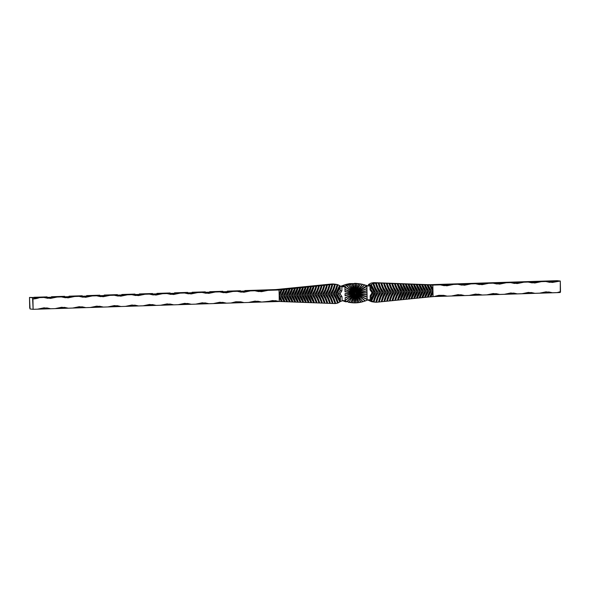 <?xml version="1.0" encoding="UTF-8"?>
<svg xmlns="http://www.w3.org/2000/svg" width="590" height="590" viewBox="0 0 590 590"><rect width="100%" height="100%" fill="white"/><g stroke="black" fill="none" stroke-linecap="round" stroke-linejoin="round"><path stroke-width="0.89" d="M354.833 292.308L346.5 285.523L350.305 284.225L355.305 283.576L349.671 283.62L341.514 285.98L344.914 286.364L346.514 285.545L353.594 291.917L344.921 286.947L344.973 289.587M345.681 284.513L341.514 285.98L344.914 286.364A4.617 4.41 -83.6 0 1 341.839 286.629L340.032 285.907L340.128 290.723L341.92 290.737L340.165 290.745L338.336 293.805L340.283 296.741L338.21 293.791L340.15 296.726L342.038 296.733L342.112 300.848A4.617 4.41 -83.6 0 1 345.194 300.915L342.856 300.649L345.194 300.915L345.18 300.295L345.194 300.915L342.112 300.848L342.038 296.733L340.305 296.733L340.401 301.549L342.112 300.848L340.246 301.615L336.912 293.835L339.943 285.84L340.194 290.73L338.21 293.791L340.165 290.745L340.032 285.907L339.884 286.489L339.449 285.545L339.958 286.497A31.314 29.662 -84.2 0 1 336.912 293.835A31.314 29.662 -84.2 0 1 340.231 300.959L336.838 293.827L339.884 286.489A31.314 29.662 95.8 0 1 336.838 293.827L336.838 293.827A31.314 29.662 95.8 0 1 340.157 300.952L340.305 296.748M349.575 283.65L345.814 284.454M356.382 293.783L367.039 297.117L356.485 293.584L356.544 293.186L354.347 293.26L354.9 294.24L356.006 294.211L360.778 302.235L356.006 294.211L356.294 293.938L365.099 300.996L356.345 293.813L365.276 300.966L367.164 300.214L365.387 300.93L357.429 294.543L367.157 299.632L367.105 296.903L367.164 300.214A4.617 4.41 -83.6 0 1 368.912 299.779L370.24 299.949L370.159 295.841L372.047 292.78L370.048 289.845L369.967 285.73L366.892 285.663L367.164 300.214L368.912 299.779A4.617 4.41 -83.6 0 1 370.24 299.949L371.162 300.568L367.636 299.868M356.176 294.071L362.998 301.682L356.176 294.071L362.998 301.682L365.099 300.996L356.294 293.938L365.114 300.996L361.05 302.198L356.876 295.155L362.784 301.77L357.525 302.759L356.154 295.538L358.927 302.589L357.245 302.773L355.645 294.358L357.245 302.773L354.302 302.891L355.364 295.642L355.608 302.884L352.51 302.795L355.077 294.218L352.392 302.781L350.969 302.604L354.59 295.457L352.392 302.781L349.501 302.456M355.46 294.329L355.608 302.884L355.645 294.358L357.245 302.773L356.154 295.538L359.045 302.567M355.836 294.27L359.111 302.545M367.157 299.602L363.706 297.603M367.039 294.838L367.024 292.706L366.995 294.771L356.53 293.37L356.515 292.965L359.074 292.389L356.53 293.149M335.304 284.247A31.314 29.662 -84.2 0 1 331.676 294.004L331.676 294.004A31.314 29.662 -84.2 0 1 335.673 303.518L335.599 303.511A31.314 29.662 95.8 0 0 331.602 293.997A31.314 29.662 95.8 0 0 335.231 284.233L337.207 284.528A28.49 26.985 -84.2 0 1 332.989 293.96A28.49 26.985 -84.2 0 1 337.561 303.105L335.599 303.511L333.984 298.57L331.602 293.997L333.807 289.27L335.231 284.233L331.646 283.997L334.678 284.247L332.967 289.358L330.37 294.049L333.144 298.562L335.054 303.555L333.033 303.489L331.418 298.614L329.065 294.093L331.241 289.417L332.664 284.439L334.678 284.247A28.49 26.985 -84.2 0 1 330.37 294.049A28.49 26.985 -84.2 0 1 335.054 303.555L333.033 303.489A31.314 29.662 -84.2 0 0 329.065 294.093L331.167 289.41L332.59 284.432L334.183 284.284L331.646 283.997L275.707 289.594L279.107 289.985L279.114 290.619A31.314 29.662 95.8 0 0 279.343 289.956L281.194 289.764L279.181 293.975L279.247 297.485L281.423 301.564L279.564 301.497A31.314 29.662 95.8 0 0 279.313 300.848L279.033 289.978L283.879 289.491L280.67 295.686L284.115 301.667L282.249 301.593L279.365 295.73L282.02 289.683L286.57 289.211L283.288 295.597L286.806 301.763L284.933 301.697L281.976 295.642L284.697 289.402L289.255 288.93L285.899 295.516L289.506 301.866L287.618 301.792L284.594 295.553L287.374 289.13L291.939 288.658L288.517 295.428L292.19 301.969L290.302 301.896L287.212 295.472L290.051 288.849L294.624 288.377L291.136 295.339L294.882 302.065L292.979 301.999L289.823 295.384L292.721 288.576L297.301 288.097L293.746 295.258L297.574 302.169L295.656 302.095L292.441 295.295L295.391 288.296L299.978 287.824L296.364 295.17L300.258 302.264L298.334 302.198L295.059 295.214L298.061 288.023L302.655 287.544L298.983 295.081L302.943 302.368L301.011 302.294L297.67 295.125L300.73 287.743L305.332 287.271L301.593 294.993L305.627 302.471L303.688 302.397L300.288 295.037L303.4 287.47L308.01 286.991L304.211 294.911L308.312 302.567L306.358 302.493L302.906 294.956L306.07 287.19L310.687 286.718L306.83 294.823L310.989 302.67L309.035 302.596L305.517 294.867L308.732 286.917L313.356 286.438L309.44 294.735L313.673 302.766L311.704 302.692L308.135 294.779L311.395 286.644L316.026 286.165L314.374 290.575L312.058 294.653L314.529 298.57L316.351 302.869L314.374 302.795L310.753 294.698L314.057 286.364L318.696 285.885L317.036 290.405L314.677 294.565L317.191 298.57L319.028 302.965L317.044 302.891L313.371 294.609L316.719 286.091L321.366 285.612L319.692 290.228L317.295 294.476L319.854 298.57L321.697 303.068L319.714 302.995L315.982 294.521L319.382 285.818L324.028 285.331L322.346 290.051L319.905 294.395L322.509 298.57L324.375 303.171L322.376 303.09L318.6 294.44L322.044 285.538L326.698 285.058L325.002 289.874L322.524 294.307L325.171 298.57L327.044 303.267L325.046 303.194L321.218 294.351L324.699 285.265L329.36 284.786L327.656 289.705L325.142 294.218L327.826 298.57L329.714 303.371L327.708 303.29L326.115 298.614L323.829 294.263L325.945 289.771L327.354 284.992L332.023 284.505L330.312 289.528L327.752 294.137L330.489 298.57L332.384 303.467L330.37 303.393L328.763 298.614L326.447 294.174L328.593 289.594L330.009 284.712L332.023 284.505A28.49 26.985 -84.2 0 1 327.752 294.137A28.49 26.985 -84.2 0 1 332.384 303.467L330.37 303.393A31.314 29.662 -84.2 0 0 326.447 294.174L329.589 300.959L330.297 303.385L329.714 303.363L330.297 303.385A31.314 29.662 95.8 0 0 326.373 294.167L326.447 294.174A31.314 29.662 -84.2 0 0 330.009 284.712L326.373 294.167A31.314 29.662 95.8 0 0 329.935 284.712L329.36 284.786A28.49 26.985 -84.2 0 1 325.142 294.218A28.49 26.985 -84.2 0 1 329.714 303.371L327.708 303.29A31.314 29.662 -84.2 0 0 323.829 294.263L326.926 300.907L327.634 303.282L327.044 303.26L327.634 303.282A31.314 29.662 95.8 0 0 323.755 294.255L323.829 294.263A31.314 29.662 -84.2 0 0 327.354 284.992L323.755 294.255A31.314 29.662 95.8 0 0 327.28 284.985L326.698 285.058A28.49 26.985 -84.2 0 1 322.524 294.307A28.49 26.985 -84.2 0 1 327.044 303.267L325.046 303.194A31.314 29.662 -84.2 0 0 321.218 294.351L324.264 300.863L324.972 303.186L324.375 303.164L324.972 303.186A31.314 29.662 95.8 0 0 321.144 294.344L321.218 294.351A31.314 29.662 -84.2 0 0 324.699 285.265L321.144 294.344A31.314 29.662 95.8 0 0 324.625 285.258L324.028 285.331A28.49 26.985 -84.2 0 1 319.905 294.395A28.49 26.985 -84.2 0 1 324.375 303.171L322.376 303.09A31.314 29.662 -84.2 0 0 318.6 294.44L321.602 300.812L322.302 303.083L321.697 303.061L322.302 303.083A31.314 29.662 95.8 0 0 318.526 294.425L318.6 294.44A31.314 29.662 -84.2 0 0 322.044 285.538L318.526 294.425A31.314 29.662 95.8 0 0 321.97 285.531L321.366 285.612A28.49 26.985 -84.2 0 1 317.295 294.476A28.49 26.985 -84.2 0 1 321.697 303.068L319.714 302.995A31.314 29.662 -84.2 0 0 315.982 294.521L318.696 288.075L319.308 285.811L318.696 285.885A28.49 26.985 -84.2 0 1 314.677 294.565A28.49 26.985 -84.2 0 1 319.028 302.965L317.044 302.891A31.314 29.662 -84.2 0 0 313.371 294.609L316.269 300.708L316.97 302.884L316.343 302.862L316.97 302.884A31.314 29.662 95.8 0 0 313.297 294.602L313.371 294.609A31.314 29.662 -84.2 0 0 316.719 286.091L313.297 294.602A31.314 29.662 95.8 0 0 316.646 286.084L316.026 286.165A28.49 26.985 -84.2 0 1 312.058 294.653A28.49 26.985 -84.2 0 1 316.351 302.869L314.374 302.795A31.314 29.662 -84.2 0 0 310.753 294.698L313.371 288.525L313.983 286.356L313.356 286.438A28.49 26.985 -84.2 0 1 309.44 294.735A28.49 26.985 -84.2 0 1 313.673 302.766L314.3 302.788L313.607 300.664L310.753 294.698A31.314 29.662 -84.2 0 0 314.057 286.364L313.983 286.356A31.314 29.662 95.8 0 1 310.679 294.69A31.314 29.662 95.8 0 1 314.3 302.788L311.704 302.692A31.314 29.662 -84.2 0 0 308.135 294.779L310.716 288.753L311.321 286.637L310.687 286.718A28.49 26.985 -84.2 0 1 306.83 294.823A28.49 26.985 -84.2 0 1 310.989 302.67L311.631 302.685L310.937 300.612L308.135 294.779A31.314 29.662 -84.2 0 0 311.395 286.644L311.321 286.637A31.314 29.662 95.8 0 1 308.061 294.771A31.314 29.662 95.8 0 1 311.631 302.685L309.035 302.596A31.314 29.662 -84.2 0 0 305.517 294.867L308.054 288.975L308.659 286.91L308.01 286.991A28.49 26.985 -84.2 0 1 304.211 294.911A28.49 26.985 -84.2 0 1 308.312 302.567L308.961 302.589L308.275 300.561L305.517 294.867A31.314 29.662 -84.2 0 0 308.732 286.917L308.659 286.91A31.314 29.662 95.8 0 1 305.45 294.86A31.314 29.662 95.8 0 1 308.961 302.589L306.358 302.493A31.314 29.662 -84.2 0 0 302.906 294.956L305.605 300.509L306.284 302.486L305.627 302.464L306.284 302.486A31.314 29.662 95.8 0 0 302.832 294.948L302.906 294.956A31.314 29.662 -84.2 0 0 306.07 287.19L302.832 294.948A31.314 29.662 95.8 0 0 305.996 287.183L305.332 287.271A28.49 26.985 -84.2 0 1 301.593 294.993A28.49 26.985 -84.2 0 1 305.627 302.471L303.688 302.397A31.314 29.662 -84.2 0 0 300.288 295.037L302.935 300.465L303.614 302.39L302.943 302.36L303.614 302.39A31.314 29.662 95.8 0 0 300.214 295.03L300.288 295.037A31.314 29.662 -84.2 0 0 303.4 287.47L300.214 295.03A31.314 29.662 95.8 0 0 303.326 287.463L302.655 287.544A28.49 26.985 -84.2 0 1 298.983 295.081A28.49 26.985 -84.2 0 1 302.943 302.368L301.011 302.294A31.314 29.662 -84.2 0 0 297.67 295.125L300.937 302.286L300.258 302.264L300.937 302.286A31.314 29.662 95.8 0 0 297.596 295.118L297.67 295.125A31.314 29.662 -84.2 0 0 300.73 287.743L297.596 295.118A31.314 29.662 95.8 0 0 300.657 287.736L299.978 287.824A28.49 26.985 -84.2 0 1 296.364 295.17A28.49 26.985 -84.2 0 1 300.258 302.264L298.334 302.198A31.314 29.662 -84.2 0 0 295.059 295.214L297.987 288.016L297.301 288.097A28.49 26.985 -84.2 0 1 293.746 295.258A28.49 26.985 -84.2 0 1 297.574 302.169L298.26 302.191L295.059 295.214A31.314 29.662 -84.2 0 0 298.061 288.023L297.987 288.016A31.314 29.662 95.8 0 1 294.985 295.207A31.314 29.662 95.8 0 1 298.26 302.191L295.656 302.095A31.314 29.662 -84.2 0 0 292.441 295.295L295.317 288.289L294.624 288.377A28.49 26.985 -84.2 0 1 291.136 295.339A28.49 26.985 -84.2 0 1 294.882 302.065L292.979 301.999A31.314 29.662 -84.2 0 0 289.823 295.384L292.647 288.569L291.939 288.658A28.49 26.985 -84.2 0 1 288.517 295.428A28.49 26.985 -84.2 0 1 292.19 301.969L292.906 301.984L289.823 295.384A31.314 29.662 -84.2 0 0 292.721 288.576L292.647 288.569A31.314 29.662 95.8 0 1 289.749 295.376A31.314 29.662 95.8 0 1 292.906 301.984L290.302 301.896A31.314 29.662 -84.2 0 0 287.212 295.472L289.978 288.842L289.255 288.93A28.49 26.985 -84.2 0 1 285.899 295.516A28.49 26.985 -84.2 0 1 289.506 301.866L290.228 301.888L287.212 295.472A31.314 29.662 -84.2 0 0 290.051 288.849L289.978 288.842A31.314 29.662 95.8 0 1 287.138 295.465A31.314 29.662 95.8 0 1 290.228 301.888L287.618 301.792A31.314 29.662 -84.2 0 0 284.594 295.553L287.3 289.122L286.57 289.211A28.49 26.985 -84.2 0 1 283.288 295.597A28.49 26.985 -84.2 0 1 286.806 301.763L287.544 301.785L284.594 295.553A31.314 29.662 -84.2 0 0 287.374 289.13L287.3 289.122A31.314 29.662 95.8 0 1 284.52 295.546A31.314 29.662 95.8 0 1 287.544 301.785L284.933 301.697A31.314 29.662 -84.2 0 0 281.976 295.642L284.623 289.395L283.879 289.491A28.49 26.985 -84.2 0 1 280.67 295.686A28.49 26.985 -84.2 0 1 284.115 301.667L284.859 301.689L281.976 295.642A31.314 29.662 -84.2 0 0 284.697 289.402L284.623 289.395A31.314 29.662 95.8 0 1 281.902 295.634A31.314 29.662 95.8 0 1 284.859 301.689L282.249 301.593A31.314 29.662 -84.2 0 0 279.365 295.73L282.175 301.586L281.415 301.556L282.175 301.586A31.314 29.662 95.8 0 0 279.291 295.723L279.365 295.73A31.314 29.662 -84.2 0 0 282.02 289.683L279.291 295.723A31.314 29.662 95.8 0 0 281.946 289.675L281.194 289.764A28.49 26.985 -84.2 0 1 279.181 293.975L279.247 297.485A28.49 26.985 -84.2 0 1 281.423 301.564L279.564 301.497A31.314 29.662 -84.2 0 0 279.313 300.848L279.49 301.49A31.314 29.662 95.8 0 0 279.321 301.033A31.314 29.662 95.8 0 1 279.49 301.49L272.624 300.546L266.053 301.903L279.24 301.483L261.658 302.043L275.419 300.657L279.24 301.483L279.114 290.619A31.314 29.662 -84.2 0 0 279.343 289.956L39.493 297.611L29.5 297.441L30.061 308.968L33.121 309.315L261.658 302.043L255.042 301.099L248.471 302.464L244.076 302.604L240.809 301.844L235.786 301.785L230.897 303.024L226.501 303.157L219.886 302.22L213.315 303.577L208.919 303.717L202.304 302.781L195.732 304.138L191.337 304.278L184.722 303.341L178.151 304.698L173.762 304.838L167.147 303.902L160.576 305.259L156.18 305.399L149.565 304.455L142.994 305.819L138.598 305.959L131.983 305.015L125.412 306.38L121.016 306.52L114.408 305.576L107.837 306.933L103.442 307.073L96.826 306.136L90.255 307.493L85.86 307.633L79.244 306.697L72.673 308.054L68.278 308.194L61.662 307.257L55.091 308.614L50.703 308.754L44.088 307.818L37.517 309.175L33.121 309.315L32.922 298.968L39.493 297.611L43.889 297.471L50.504 298.415L57.075 297.05L61.463 296.91L68.079 297.854L74.65 296.49L79.045 296.35L85.661 297.294L92.232 295.937L96.627 295.796L103.243 296.733L109.814 295.376L114.209 295.236L120.817 296.173L127.388 294.816L131.784 294.675L138.399 295.612L144.97 294.255L149.366 294.115L155.981 295.052L162.552 293.695L166.948 293.555L173.563 294.499L180.134 293.134L184.523 292.994L191.138 293.938L197.709 292.581L202.105 292.441L208.72 293.377L215.291 292.021L219.687 291.88L226.302 292.817L232.873 291.46L237.269 291.32L243.884 292.257L250.448 290.899L254.843 290.759L261.459 291.696L268.03 290.339L279.018 289.992L275.619 289.609L258.036 290.169L275.95 289.572A31.314 30.12 -82.8 0 1 275.943 289.587A31.314 30.12 97.2 0 0 275.95 289.572L278.664 289.314A31.314 30.12 97.2 0 0 278.672 289.299L281.386 289.041A31.314 30.12 97.2 0 0 281.386 289.026L284.1 288.768A31.314 30.12 97.2 0 0 284.107 288.753L286.814 288.503A31.314 30.12 97.2 0 0 286.821 288.488L289.535 288.23A31.314 30.12 97.2 0 0 289.535 288.215L292.242 287.957A31.314 30.12 97.2 0 0 292.249 287.942L294.956 287.684A31.314 30.12 97.2 0 0 294.963 287.669L297.67 287.411A31.314 30.12 97.2 0 0 297.67 287.396L300.376 287.146A31.314 30.12 97.2 0 0 300.384 287.124L303.083 286.873A31.314 30.12 97.2 0 0 303.09 286.858L305.79 286.6A31.314 30.12 97.2 0 0 305.797 286.585L308.496 286.327A31.314 30.12 97.2 0 0 308.504 286.312L311.203 286.062A31.314 30.12 97.2 0 0 311.21 286.047L313.91 285.789A31.314 30.12 97.2 0 0 313.91 285.774L316.609 285.516A31.314 30.12 97.2 0 0 316.609 285.501L319.308 285.25A31.314 30.12 97.2 0 0 319.315 285.236L322.007 284.977A31.314 30.12 97.2 0 0 322.015 284.963L324.707 284.705A31.314 30.12 97.2 0 0 324.714 284.69L327.406 284.439A31.314 30.12 97.2 0 0 327.406 284.424L330.098 284.166A31.314 30.12 97.2 0 0 330.105 284.151L337.207 284.528L335.504 289.447L332.989 293.96L335.673 298.304L337.561 303.105L335.673 303.518L334.058 298.577L331.676 294.004L333.881 289.277L335.304 284.247L335.88 284.284M375.314 302.198L375.896 302.235A31.314 30.12 -82.8 0 1 379.584 292.478A31.314 30.12 -82.8 0 1 375.528 282.964L371.117 283.089L368.352 284.653L370.8 284.933L372.946 283.584L375.528 282.964L377.172 287.905L379.584 292.478L377.349 297.198L375.896 302.235L373.964 301.947L375.697 297.036L378.256 292.522L375.528 288.171L373.61 283.37L378.212 282.994L379.849 287.876L382.239 292.397L380.026 297.065L378.581 302.043L376.531 302.235L378.271 297.124L380.911 292.441L378.094 287.92L376.162 282.927L380.919 283.097L382.541 287.876L384.894 292.316L382.718 296.895L381.273 301.77L379.23 301.977L380.97 296.962L383.566 292.36L380.793 287.92L378.869 283.016L383.618 283.2L385.241 287.883L387.556 292.234L385.41 296.726L383.972 301.505L381.937 301.704L383.662 296.792L386.229 292.279L383.493 287.927L381.575 283.119L386.325 283.303L387.932 287.891L390.211 292.153L388.095 296.556L386.671 301.232L384.643 301.438L386.362 296.623L388.884 292.197L386.192 287.927L384.289 283.23L389.031 283.406L392.866 292.072L389.371 300.959L387.35 301.166L389.061 296.453L391.539 292.116L388.899 287.935L387.003 283.333L391.738 283.51L395.521 291.991L392.07 300.694L390.056 300.893L391.76 296.283L394.194 292.035L391.598 287.942L389.717 283.436L394.452 283.62L398.176 291.91L394.769 300.421L392.763 300.62L394.452 296.106L396.849 291.947L394.297 287.942L392.439 283.539L397.159 283.724L400.839 291.829L397.476 300.148L395.477 300.354L397.151 295.937L399.511 291.866L397.004 287.95L395.152 283.643L399.873 283.827L403.494 291.748L400.182 299.882L398.191 300.081L402.166 291.784L397.874 283.746L402.587 283.93L406.149 291.667L402.882 299.609L400.905 299.808L404.821 291.703L400.595 283.856L405.3 284.033L408.804 291.585L405.588 299.337L403.619 299.536L407.476 291.622L403.317 283.96L408.015 284.137L411.466 291.504L408.302 299.064L406.333 299.263L410.131 291.541L406.045 284.063L410.728 284.247L414.121 291.423L411.009 298.798L409.054 298.99L412.794 291.46L408.767 284.166L413.45 284.351L416.776 291.342L413.723 298.525L411.776 298.717L415.449 291.379L411.496 284.277L416.164 284.454L419.431 291.254L416.429 298.252L414.497 298.444L418.103 291.298L414.224 284.38L418.885 284.557L422.086 291.172L419.143 297.98L417.219 298.171L420.759 291.217L416.953 284.483L421.607 284.66L424.748 291.091L421.857 297.707L419.94 297.898L423.414 291.136L419.689 284.587L424.335 284.771L427.403 291.01L424.579 297.434L422.669 297.626L426.076 291.054L422.418 284.697L427.057 284.874L430.058 290.929L427.293 297.168L425.397 297.353L428.731 290.973L425.154 284.8L429.786 284.977L432.713 290.848L430.014 296.895L428.126 297.08L431.386 290.892L427.89 284.904L432.507 285.081A31.314 30.12 97.2 0 0 432.765 285.73L432.964 295.959A31.314 30.12 97.2 0 0 432.728 296.623L430.855 296.807L432.898 292.603L432.831 289.093L430.626 285.014L432.839 285.095L376.096 282.92A28.49 27.405 97.2 0 0 380.852 292.433L378.035 287.913L376.162 282.927A28.49 27.405 -82.8 0 0 380.911 292.441L380.852 292.433A28.49 27.405 97.2 0 0 376.472 302.228L375.837 302.228L376.472 302.228L378.212 297.117L380.911 292.441A28.49 27.405 -82.8 0 0 376.531 302.235L381.273 301.77A31.314 30.12 -82.8 0 1 384.894 292.316A31.314 30.12 -82.8 0 1 380.919 283.097L381.516 283.112L383.434 287.92L386.162 292.271L383.603 296.785L381.87 301.697L389.371 300.959A31.314 30.12 -82.8 0 1 392.866 292.072A31.314 30.12 -82.8 0 1 389.031 283.406L389.658 283.429L391.531 287.935L394.135 292.021L391.694 296.269L389.99 300.885L397.476 300.148A31.314 30.12 -82.8 0 1 400.839 291.829A31.314 30.12 -82.8 0 1 397.159 283.724L397.815 283.738A28.49 27.405 97.2 0 0 402.1 291.777L399.637 287.942L397.874 283.746A28.49 27.405 -82.8 0 0 402.166 291.784L402.1 291.777A28.49 27.405 97.2 0 0 398.125 300.074L405.588 299.337A31.314 30.12 -82.8 0 1 408.804 291.585A31.314 30.12 -82.8 0 1 405.3 284.033L405.979 284.056L410.072 291.534L406.274 299.255L413.723 298.525A31.314 30.12 -82.8 0 1 416.776 291.342A31.314 30.12 -82.8 0 1 413.45 284.351L414.165 284.373A28.49 27.405 97.2 0 0 418.045 291.29L414.224 284.38A28.49 27.405 -82.8 0 0 418.103 291.298L418.045 291.29A28.49 27.405 97.2 0 0 414.431 298.437L419.143 297.98A31.314 30.12 -82.8 0 1 422.086 291.172A31.314 30.12 -82.8 0 1 418.885 284.557L419.623 284.579A28.49 27.405 97.2 0 0 423.354 291.128L419.689 284.587A28.49 27.405 -82.8 0 0 423.414 291.136L423.354 291.128A28.49 27.405 97.2 0 0 419.881 297.891L427.293 297.168A31.314 30.12 -82.8 0 1 430.058 290.929A31.314 30.12 -82.8 0 1 427.057 284.874L427.831 284.896A28.49 27.405 97.2 0 0 431.327 290.885L427.89 284.904A28.49 27.405 -82.8 0 0 431.386 290.892L431.327 290.885A28.49 27.405 97.2 0 0 428.06 297.072L433.945 296.556L433.06 296.586L432.839 285.095L440.317 284.859L427.263 284.638A28.49 26.985 95.8 0 0 427.263 284.638L424.571 284.535A28.49 26.985 95.8 0 0 424.571 284.535L419.18 284.336A28.49 26.985 95.8 0 0 419.18 284.336L416.488 284.233A28.49 26.985 95.8 0 0 416.488 284.233L413.804 284.129A28.49 26.985 95.8 0 0 413.804 284.129L411.112 284.033A28.49 26.985 95.8 0 1 411.112 284.026L408.428 283.93A28.49 26.985 95.8 0 0 408.428 283.93L405.743 283.834A28.49 26.985 95.8 0 0 405.743 283.834L403.059 283.731A28.49 26.985 95.8 0 0 403.059 283.731L397.697 283.532A28.49 26.985 95.8 0 0 397.697 283.532L392.335 283.333A28.49 26.985 95.8 0 1 392.335 283.325L389.658 283.23A28.49 26.985 95.8 0 0 389.658 283.23L386.981 283.134A28.49 26.985 95.8 0 0 386.981 283.134L384.311 283.03A28.49 26.985 95.8 0 0 384.311 283.03L381.634 282.935A28.49 26.985 95.8 0 0 381.634 282.935L378.964 282.831A28.49 26.985 95.8 0 0 378.964 282.831L373.632 282.639A28.49 26.985 95.8 0 0 373.632 282.654L371.125 283.119A28.49 26.985 95.8 0 1 371.117 283.089L368.861 284.314A28.49 26.985 95.8 0 1 368.846 284.269L368.352 284.653L370.8 284.933L371.235 284.535A28.49 27.405 97.2 0 0 375.535 292.596L371.235 284.535L373.013 283.598L374.628 288.245L376.929 292.559L374.79 297.013L373.359 301.756L371.619 300.915L375.601 292.603L373.131 288.761L371.302 284.542A28.49 27.405 -82.8 0 0 375.601 292.603L375.535 292.596A28.49 27.405 97.2 0 0 371.553 300.915L369.163 300.642L373.455 301.955M373.382 301.947L371.479 301.667A28.49 26.985 95.8 0 1 371.479 301.652L369.163 300.642A28.49 26.985 95.8 0 1 369.17 300.612L367.762 299.919M371.007 289.779L370.048 289.845L370.963 289.786L370.203 289.838L372.047 292.78L373.072 292.699M370.896 285.516L374.274 292.647L371.176 299.971M375.896 302.235L373.3 301.756L371.221 300.561M397.476 300.133L398.125 300.074L399.791 295.76L402.166 291.784A28.49 27.405 -82.8 0 0 398.191 300.081L397.476 300.133M405.596 299.322L406.274 299.255L405.596 299.322M413.723 298.511L414.431 298.437L418.103 291.298A28.49 27.405 -82.8 0 0 414.497 298.444L413.723 298.511M419.151 297.965L419.881 297.891L423.414 291.136A28.49 27.405 -82.8 0 0 419.94 297.898L419.151 297.965M427.3 297.154L428.06 297.072L431.386 290.892A28.49 27.405 -82.8 0 0 428.126 297.08L427.3 297.154M381.28 301.756L381.87 301.697L381.28 301.756M389.371 300.944L389.99 300.885L389.371 300.944M432.736 296.608L432.964 295.959A31.314 30.12 -82.8 0 0 432.728 296.623M386.266 283.296L386.944 283.325L388.832 287.927L391.472 292.109L388.994 296.445L387.283 301.158L386.671 301.217A31.314 30.12 -82.8 0 1 390.211 292.153A31.314 30.12 -82.8 0 1 386.325 283.303L386.266 283.296M391.539 292.116L391.472 292.109A28.49 27.405 97.2 0 0 387.283 301.158L387.35 301.166A28.49 27.405 -82.8 0 1 391.539 292.116A28.49 27.405 -82.8 0 1 387.003 283.333L386.944 283.325A28.49 27.405 97.2 0 0 391.472 292.109L391.539 292.116M394.194 292.035L394.135 292.021A28.49 27.405 97.2 0 0 389.99 300.885L390.056 300.893A28.49 27.405 -82.8 0 1 394.194 292.035A28.49 27.405 -82.8 0 1 389.717 283.436L389.658 283.429A28.49 27.405 97.2 0 0 394.135 292.021L394.194 292.035M386.229 292.279L386.162 292.271A28.49 27.405 97.2 0 0 381.87 301.697L381.937 301.704A28.49 27.405 -82.8 0 1 386.229 292.279A28.49 27.405 -82.8 0 1 381.575 283.119L381.516 283.112A28.49 27.405 97.2 0 0 386.162 292.271L386.229 292.279M383.559 283.193L384.23 283.215L386.133 287.92L388.817 292.19L386.303 296.615L384.577 301.431L383.972 301.49A31.314 30.12 -82.8 0 1 387.556 292.234A31.314 30.12 -82.8 0 1 383.618 283.2L383.559 283.193M388.884 292.197L388.817 292.19A28.49 27.405 97.2 0 0 384.577 301.431L384.643 301.438A28.49 27.405 -82.8 0 1 388.884 292.197A28.49 27.405 -82.8 0 1 384.289 283.23L384.23 283.215A28.49 27.405 97.2 0 0 388.817 292.19L388.884 292.197M407.948 284.129L408.708 284.159L412.727 291.453L408.988 298.983L408.302 299.049A31.314 30.12 -82.8 0 1 411.466 291.504A31.314 30.12 -82.8 0 1 408.015 284.137L407.948 284.129M412.794 291.46L412.727 291.453A28.49 27.405 97.2 0 0 408.988 298.983L409.054 298.99A28.49 27.405 -82.8 0 1 412.794 291.46A28.49 27.405 -82.8 0 1 408.767 284.166L408.708 284.159A28.49 27.405 97.2 0 0 412.727 291.453L412.794 291.46M410.67 284.24L411.437 284.269L415.382 291.372L411.709 298.71L411.016 298.783A31.314 30.12 -82.8 0 1 414.121 291.423A31.314 30.12 -82.8 0 1 410.728 284.247L410.67 284.24M415.449 291.379L415.382 291.372A28.49 27.405 97.2 0 0 411.709 298.71L411.776 298.717A28.49 27.405 -82.8 0 1 415.449 291.379A28.49 27.405 -82.8 0 1 411.496 284.277L411.437 284.269A28.49 27.405 97.2 0 0 415.382 291.372L415.449 291.379M410.131 291.541L410.072 291.534A28.49 27.405 97.2 0 0 406.274 299.255L406.333 299.263A28.49 27.405 -82.8 0 1 410.131 291.541A28.49 27.405 -82.8 0 1 406.045 284.063L405.979 284.056A28.49 27.405 97.2 0 0 410.072 291.534L410.131 291.541M394.386 283.613L395.094 283.635L396.937 287.942L399.445 291.858L397.092 295.929L395.411 300.34L394.776 300.406A31.314 30.12 -82.8 0 1 398.176 291.91A31.314 30.12 -82.8 0 1 394.452 283.62L394.386 283.613M399.511 291.866L399.445 291.858A28.49 27.405 97.2 0 0 395.411 300.34L395.477 300.354A28.49 27.405 -82.8 0 1 399.511 291.866A28.49 27.405 -82.8 0 1 395.152 283.643L395.094 283.635A28.49 27.405 97.2 0 0 399.445 291.858L399.511 291.866M402.889 299.595L403.553 299.528L407.417 291.615L403.258 283.952L402.587 283.93A31.314 30.12 -82.8 0 0 406.149 291.667A31.314 30.12 -82.8 0 0 402.882 299.609M407.476 291.622L407.417 291.615A28.49 27.405 97.2 0 0 403.553 299.528L403.619 299.536A28.49 27.405 -82.8 0 1 407.476 291.622A28.49 27.405 -82.8 0 1 403.317 283.96L403.258 283.952A28.49 27.405 97.2 0 0 407.417 291.615L407.476 291.622M400.182 299.868L400.839 299.801L404.762 291.696L400.536 283.849L399.873 283.827A31.314 30.12 -82.8 0 0 403.494 291.748A31.314 30.12 -82.8 0 0 400.182 299.882M404.821 291.703L404.762 291.696A28.49 27.405 97.2 0 0 400.839 299.801L400.905 299.808A28.49 27.405 -82.8 0 1 404.821 291.703A28.49 27.405 -82.8 0 1 400.595 283.856L400.536 283.849A28.49 27.405 97.2 0 0 404.762 291.696L404.821 291.703M416.437 298.238L417.152 298.164L420.7 291.209L416.894 284.476L416.164 284.454A31.314 30.12 -82.8 0 0 419.431 291.254A31.314 30.12 -82.8 0 0 416.429 298.252M420.759 291.217L420.7 291.209A28.49 27.405 97.2 0 0 417.152 298.164L417.219 298.171A28.49 27.405 -82.8 0 1 420.759 291.217A28.49 27.405 -82.8 0 1 416.953 284.483L416.894 284.476A28.49 27.405 97.2 0 0 420.7 291.209L420.759 291.217M424.579 297.419L425.331 297.345L428.665 290.966L425.095 284.793L424.335 284.771A31.314 30.12 -82.8 0 0 427.403 291.01A31.314 30.12 -82.8 0 0 424.579 297.434M428.731 290.973L428.665 290.966A28.49 27.405 97.2 0 0 425.331 297.345L425.397 297.353A28.49 27.405 -82.8 0 1 428.731 290.973A28.49 27.405 -82.8 0 1 425.154 284.8L425.095 284.793A28.49 27.405 97.2 0 0 428.665 290.966L428.731 290.973M421.865 297.692L422.602 297.618L426.01 291.047L422.359 284.69L421.607 284.66A31.314 30.12 -82.8 0 0 424.748 291.091A31.314 30.12 -82.8 0 0 421.857 297.707M426.076 291.054L426.01 291.047A28.49 27.405 97.2 0 0 422.602 297.618L422.669 297.626A28.49 27.405 -82.8 0 1 426.076 291.054A28.49 27.405 -82.8 0 1 422.418 284.697L422.359 284.69A28.49 27.405 97.2 0 0 426.01 291.047L426.076 291.054M373.3 301.756L373.905 301.94L375.631 297.028L378.19 292.515L375.461 288.163L373.544 283.362L373.013 283.598A31.314 30.12 -82.8 0 0 376.929 292.559A31.314 30.12 -82.8 0 0 373.359 301.756L373.3 301.756M378.256 292.522L378.19 292.515A28.49 27.405 97.2 0 0 373.905 301.94L373.964 301.947A28.49 27.405 -82.8 0 1 378.256 292.522A28.49 27.405 -82.8 0 1 373.61 283.37L373.544 283.362A28.49 27.405 97.2 0 0 378.19 292.515L378.256 292.522M371.553 300.915L373.219 296.586L375.601 292.603A28.49 27.405 -82.8 0 0 371.619 300.915L371.553 300.915M371.213 299.838A31.314 30.12 -82.8 0 1 374.274 292.647A31.314 30.12 -82.8 0 1 370.94 285.641M429.719 284.97L430.567 285.007L432.765 289.078L432.839 292.596L430.796 296.8L430.014 296.881A31.314 30.12 -82.8 0 1 432.713 290.848A31.314 30.12 -82.8 0 1 429.786 284.977L429.719 284.97M432.898 292.603L432.839 292.596A28.49 27.405 97.2 0 0 430.796 296.8L430.855 296.807A28.49 27.405 -82.8 0 1 432.898 292.603L432.765 289.078L432.898 292.603M378.581 302.028L379.171 301.969L380.904 296.954L383.507 292.352L380.734 287.913L378.802 283.008L378.212 282.994A31.314 30.12 -82.8 0 0 382.239 292.397A31.314 30.12 -82.8 0 0 378.581 302.043M383.566 292.36L383.507 292.352A28.49 27.405 97.2 0 0 379.171 301.969L379.23 301.977A28.49 27.405 -82.8 0 1 383.566 292.36A28.49 27.405 -82.8 0 1 378.869 283.016L378.802 283.008A28.49 27.405 97.2 0 0 383.507 292.352L383.566 292.36M392.07 300.679L392.704 300.612L394.393 296.099L396.79 291.939L394.238 287.935L392.372 283.532L391.738 283.51A31.314 30.12 -82.8 0 0 395.521 291.991A31.314 30.12 -82.8 0 0 392.07 300.694M396.849 291.947L396.79 291.939A28.49 27.405 97.2 0 0 392.704 300.612L392.763 300.62A28.49 27.405 -82.8 0 1 396.849 291.947A28.49 27.405 -82.8 0 1 392.439 283.539L392.372 283.532A28.49 27.405 97.2 0 0 396.79 291.939L396.849 291.947M432.765 289.078L432.831 289.093A28.49 27.405 -82.8 0 1 430.626 285.014L430.567 285.007A28.49 27.405 97.2 0 0 432.765 289.078M432.507 285.081L432.765 285.73A31.314 30.12 -82.8 0 1 432.507 285.081M365.807 285.553L366.567 285.346A4.617 4.41 96.4 0 1 366.265 285.449M371.162 289.771L373.109 292.706L372.047 292.78L370.314 295.833L371.28 295.767L373.109 292.706M371.228 300.539L371.132 295.767L370.159 295.841L371.265 295.774M340.238 296.741L340.334 301.542L340.238 296.741M335.599 293.879L339.833 301.925L338.151 302.877L336.566 298.23L334.294 293.916L336.396 289.461L337.805 284.712L339.523 285.553L335.599 293.879A28.49 26.985 -84.2 0 1 339.833 301.925L337.487 303.098L338.077 302.877L337.369 300.517L334.22 293.909L336.322 289.454L337.731 284.705L339.523 285.553A28.49 26.985 -84.2 0 1 335.599 293.879M332.849 283.967L332.303 283.967L332.849 283.967M333.372 283.997L332.782 283.96A31.314 30.12 97.2 0 0 332.782 283.96L333.756 284.048M337.133 284.52L337.731 284.705L337.133 284.52M319.02 302.965L319.64 302.987L318.939 300.76L315.982 294.521A31.314 29.662 -84.2 0 0 319.382 285.818L319.308 285.811A31.314 29.662 95.8 0 1 315.908 294.513A31.314 29.662 95.8 0 1 319.64 302.987L319.02 302.965M332.384 303.459L332.959 303.481L332.251 301.011L329.065 294.093A31.314 29.662 -84.2 0 0 332.664 284.439L332.59 284.432A31.314 29.662 95.8 0 1 328.991 294.086A31.314 29.662 95.8 0 1 332.959 303.481L332.384 303.459M294.882 302.058L295.583 302.087L292.441 295.295A31.314 29.662 -84.2 0 0 295.391 288.296L295.317 288.289A31.314 29.662 95.8 0 1 292.367 295.288A31.314 29.662 95.8 0 1 295.583 302.087L294.882 302.058M338.151 302.877L338.077 302.877A31.314 29.662 95.8 0 0 334.22 293.909L334.294 293.916A31.314 29.662 -84.2 0 1 338.151 302.877M337.731 284.705L337.805 284.712A31.314 29.662 -84.2 0 1 334.294 293.916L334.22 293.909A31.314 29.662 95.8 0 0 337.731 284.705M279.114 290.413A31.314 29.662 95.8 0 0 279.269 289.948A31.314 29.662 95.8 0 1 279.114 290.413M346.212 301.896L344.014 301.298M348.41 284.793L354.892 292.308M349.641 283.628L356.707 283.569L355.63 290.811L355.387 283.576L358.425 283.657L355.77 292.116L358.425 283.657L360.225 283.871L356.412 290.995L358.698 283.687L359.185 283.738L356.22 283.406L357.879 283.613M356.161 283.399L354.627 283.318L356.161 283.399M340.777 286.261L341.514 285.98A4.617 4.41 96.4 0 1 340.85 286.239M348.454 302.323L349.981 302.508L348.454 302.323M345.135 297.876L345.777 297.471L345.135 297.876M360.306 283.886L356.412 290.995L358.698 283.687L362.282 284.262L356.264 292.456L355.187 292.161M351.898 291.984L354.428 292.876L354.347 293.26L356.544 293.186A37.096 1.519 178.9 0 1 366.958 292.935L366.995 294.771L356.53 293.37M352.392 302.781L347.134 301.674L353.934 295L348.874 302.183L345.12 300.907L346.809 301.579L354.605 293.99L346.809 301.579M343.889 301.247L346.131 301.874M367.01 292.846L367.024 292.706A36.868 1.505 -1.1 0 0 357.806 292.928L366.987 290.944L367.024 292.706A36.868 1.505 -1.1 0 0 357.806 292.928L366.987 290.944L356.515 292.965L356.367 292.596L358.941 290.922L356.264 292.448L364.79 284.948L366.892 285.663L366.899 286.283L366.818 285.656L356.367 292.596L366.825 286.054L366.987 290.944L366.943 288.488L357.57 292.124L366.899 286.283L356.987 292.426L366.928 288.65M355.6 292.116L355.18 285.988L355.387 292.065M355.232 292.109L353.653 283.672M354.605 292.529L344.921 286.947L344.914 286.364L341.839 286.629L341.92 290.737L340.032 293.798L342.038 296.733M355.357 293.252L355.881 293.23L355.357 293.252M345.18 300.376L345.128 297.994M345.091 295.715L345.054 293.872A36.868 1.505 178.9 0 1 353.24 293.532L345.091 295.634L345.054 293.872A36.868 1.505 178.9 0 1 353.24 293.532L345.091 295.634M345.01 291.644L344.914 286.364L346.389 285.619L354.634 292.581M356.412 293.754L367.076 299.322L367.039 297.117L356.485 293.584L367.046 297.117L357.754 293.768L367.069 295.022L367.105 296.903L357.754 293.768L367.069 295.022M364.288 291.261L359.074 292.389L364.288 291.261M354.642 293.982L351.824 298.193M345.128 300.509L352.031 295.524M344.98 289.675L353.285 292.692L345.01 291.556L344.98 289.675L354.502 292.987L344.944 291.792L354.479 293.363L345.039 295.848L351.906 294.063M352.562 288.222L350.327 284.233L354.133 291.305L348.631 284.734L350.187 284.284L354.878 292.375L348.476 284.778M355.217 292.087L353.646 283.672L354.841 290.914L352.156 283.879L353.499 283.694L355.195 292.205L351.854 283.908L354.863 292.242M370.918 284.97L369.967 285.73A4.617 4.41 -83.6 0 1 366.892 285.663L364.561 284.859L357.083 291.453L362.555 284.321L364.65 284.889M345.18 300.295L345.135 298.09L353.462 294.336L345.18 300.295L354.022 294.026L345.135 298.002M362.555 284.321L364.561 284.859L357.083 291.453L362.555 284.321M358.698 283.687L355.895 292.234L360.431 283.908L362.275 284.262L356.109 292.301M355.6 292.072L356.884 283.569L355.571 291.821L355.387 283.576L355.18 285.988L355.099 283.569L353.639 283.672M354.465 292.692L344.862 287.234L354.465 292.692L344.907 289.447M345.01 291.556L354.472 292.92M354.17 293.407L353.24 293.532L354.17 293.407M345.054 293.628A37.096 1.519 -1.1 0 1 354.339 293.252A37.096 1.519 -1.1 0 0 345.12 293.621M354.546 293.813L354.022 294.026L354.45 293.65M354.413 293.643L345.062 297.81L354.413 293.643M347.031 301.645L354.575 294.263L348.874 302.183L350.659 302.559L354.9 294.24L350.659 302.559M352.51 302.795L354.302 302.891L355.283 294.351M350.807 302.582L354.929 294.226M355.748 302.877L355.674 300.45M355.261 294.366L354.007 302.877L355.261 294.366M355.822 294.263L356.154 295.538L355.667 294.336M359.104 302.545L355.844 294.292L359.104 302.545L361.05 302.198L356.05 294.144M356.006 294.211L360.785 302.235L356.006 294.211M356.139 294.071L362.865 301.741M356.323 293.879L367.157 299.632M356.522 293.385L357.754 293.768L356.485 293.532M357.806 292.928L356.507 293.09L357.806 292.928M356.375 292.625L356.987 292.426L356.441 292.773M356.463 292.795L366.877 288.746L356.463 292.795L366.877 288.746L366.914 290.715L356.515 292.965M356.19 292.433L357.083 291.453L356.19 292.433M356.412 290.995L355.895 292.234L356.412 290.995M355.962 292.197L360.424 283.908L355.962 292.197M355.608 292.102L356.884 283.569L358.425 283.657L355.77 292.116M362.636 286.784L356.264 292.456L362.636 286.784M356.544 293.186L366.958 292.935M355.645 294.358L357.245 302.773L355.763 302.869L355.475 294.358M346.5 285.523L348.314 284.808L354.693 292.375M354.885 292.264L350.327 284.233L351.854 283.908L355.018 292.153M370.918 285.044L369.967 285.73L370.048 289.845L370.955 289.756M370.159 295.841L370.24 299.949L371.213 300.509M341.92 290.737L341.839 286.629L340.098 285.914L340.194 290.73L341.92 290.737M340.165 290.745L338.336 293.805L340.032 293.798L341.765 290.745L340.165 290.745M340.283 296.741L341.883 296.741L340.032 293.798L338.336 293.805L340.283 296.741M244.857 290.582L258.036 290.169L244.857 290.582M227.275 291.143L240.462 290.723L227.275 291.143M209.693 291.703L222.88 291.283L209.693 291.703M192.111 292.264L205.298 291.844L192.111 292.264M174.537 292.824L187.716 292.404L174.537 292.824M156.955 293.385L170.141 292.965L156.955 293.385M139.373 293.938L152.559 293.525L139.373 293.938M121.798 294.499L134.977 294.078L121.798 294.499M104.216 295.059L117.403 294.639L104.216 295.059M86.634 295.62L99.821 295.199L86.634 295.62M69.052 296.18L82.239 295.76L69.052 296.18M51.477 296.741L64.657 296.32L51.477 296.741M33.896 297.301L47.082 296.881L33.896 297.301M50.703 308.754L37.517 309.175L46.883 307.928L50.703 308.754M68.278 308.194L55.091 308.614L64.465 307.368L68.278 308.194M85.86 307.633L72.673 308.054L82.04 306.807L85.86 307.633M103.442 307.073L90.255 307.493L99.622 306.247L103.442 307.073M121.016 306.52L107.837 306.933L117.203 305.686L121.016 306.52M138.598 305.959L125.412 306.38L134.786 305.133L138.598 305.959M156.18 305.399L142.994 305.819L152.36 304.573L156.18 305.399M173.762 304.838L160.576 305.259L169.942 304.012L173.762 304.838M191.337 304.278L178.151 304.698L187.524 303.452L191.337 304.278M208.919 303.717L195.732 304.138L205.099 302.891L208.919 303.717M226.501 303.157L213.315 303.577L222.681 302.331L226.501 303.157M244.076 302.604L230.897 303.024L240.263 301.778L244.076 302.604M261.658 302.043L248.471 302.464L257.845 301.217L261.658 302.043M57.075 297.05L47.702 298.297L43.889 297.471L57.075 297.05M39.493 297.611A21.284 20.318 -83.6 0 1 32.922 298.968L32.561 297.78A21.284 0.87 178.9 0 1 39.493 297.611M74.65 296.49L65.284 297.736L61.463 296.91L74.65 296.49M92.232 295.937L82.866 297.183L79.045 296.35L92.232 295.937M109.814 295.376L100.44 296.623L96.627 295.796L109.814 295.376M127.388 294.816L118.022 296.062L114.209 295.236L127.388 294.816M144.97 294.255L135.604 295.502L131.784 294.675L144.97 294.255M162.552 293.695L153.186 294.941L149.366 294.115L162.552 293.695M180.134 293.134L170.761 294.381L166.948 293.555L180.134 293.134M197.709 292.581L188.343 293.82L184.523 292.994L197.709 292.581M215.291 292.021L205.925 293.267L202.105 292.441L215.291 292.021M232.873 291.46L223.499 292.706L219.687 291.88L232.873 291.46M250.448 290.899L241.081 292.146L237.269 291.32L250.448 290.899M268.03 290.339L258.663 291.585L254.843 290.759L268.03 290.339M29.699 307.781L30.061 308.968L33.121 309.315L32.561 297.78L29.5 297.441L29.699 307.781M557.167 280.685L560.294 281.039L560.249 292.5L447.124 296.143L433.945 296.556L438.835 295.325L443.857 295.384L447.124 296.143L451.52 296.003L458.091 294.639L464.706 295.583L469.102 295.443L475.673 294.086L482.288 295.022L486.684 294.882L493.255 293.525L499.87 294.462L504.258 294.322L510.829 292.965L517.445 293.901L521.84 293.761L528.411 292.404L535.027 293.341L539.422 293.201L545.993 291.844L552.609 292.788L557.004 292.647L560.5 291.63L560.294 281.039L552.41 282.44L545.794 281.504L541.399 281.644L534.828 283.001L528.212 282.064L523.817 282.204L517.246 283.561L510.63 282.617L506.242 282.757L499.671 284.122L493.056 283.178L488.66 283.318L482.089 284.682L475.474 283.738L471.078 283.879L464.507 285.236L457.892 284.299L453.496 284.439L446.925 285.796L440.317 284.859L560.294 281.039L557.167 280.685L430.324 284.682L557.167 280.685M433.945 296.556L443.311 295.317L447.124 296.143L433.945 296.556M453.496 284.439L444.13 285.685L440.317 284.859L453.496 284.439M451.52 296.003L460.893 294.757L464.706 295.583L451.52 296.003M469.102 295.443L478.468 294.196L482.288 295.022L469.102 295.443M486.684 294.882L496.05 293.636L499.87 294.462L486.684 294.882M504.258 294.322L513.632 293.075L517.445 293.901L504.258 294.322M521.84 293.761L531.207 292.515L535.027 293.341L521.84 293.761M539.422 293.201L548.788 291.954L552.609 292.788L539.422 293.201M560.249 292.5L557.004 292.647L560.5 291.63L560.249 292.5M471.078 283.879L461.712 285.125L457.892 284.299L471.078 283.879M488.66 283.318L479.294 284.564L475.474 283.738L488.66 283.318M506.242 282.757L496.869 284.004L493.056 283.178L506.242 282.757M523.817 282.204L514.451 283.451L510.63 282.617L523.817 282.204M541.399 281.644L532.033 282.89L528.212 282.064L541.399 281.644M558.981 281.083L549.607 282.33L545.794 281.504L558.981 281.083M372.718 301.903L375.225 302.183M333.453 284.011L335.968 284.292M354.406 292.861L344.914 289.447M345.143 300.509L354.524 293.827M371.022 289.771L370.926 285"/></g></svg>
